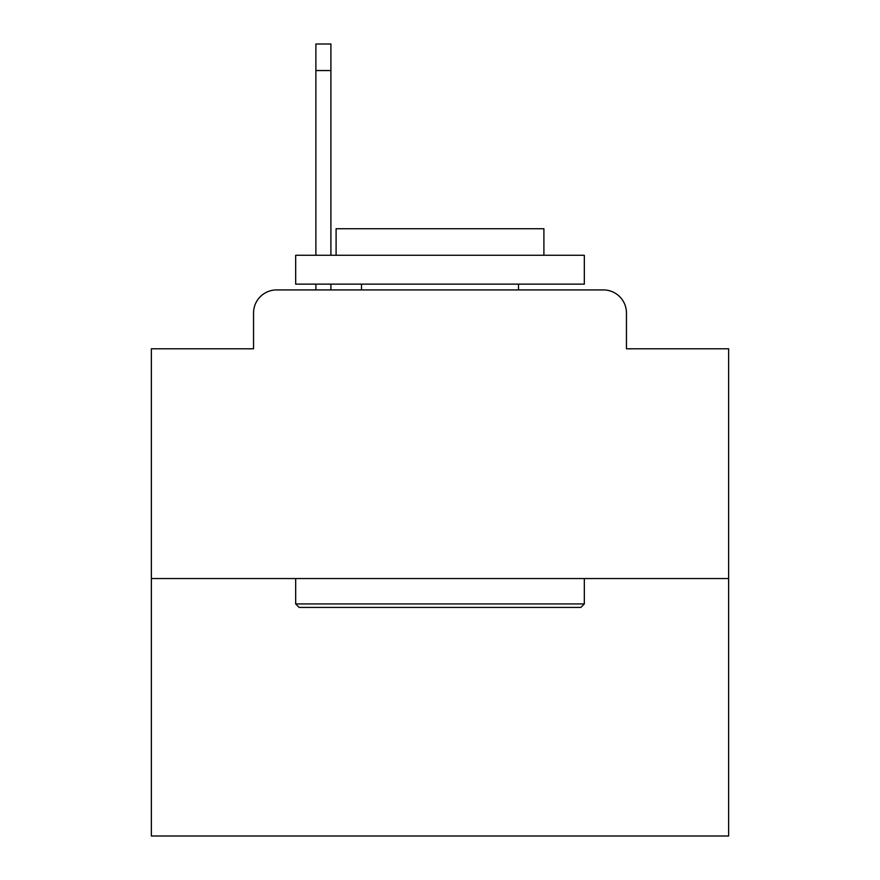 <?xml version="1.0" encoding="UTF-8"?>
<svg xmlns="http://www.w3.org/2000/svg" width="880" height="880" viewBox="0 0 880 880"><rect width="100%" height="100%" fill="white"/><g stroke="black" fill="none" stroke-linecap="round" stroke-linejoin="round"><path stroke-width="1.32" d="M253.55 313.005L253.55 348.788L253.55 313.005A23.089 23.089 0 0 1 276.639 289.916L315.887 289.916L315.887 284.141M728.629 578.545L151.371 578.545L151.371 836L728.629 836L728.629 348.788L626.45 348.788L626.45 313.005A23.089 23.089 0 0 0 603.361 289.916L276.639 289.916M151.371 578.545L151.371 348.788L253.55 348.788M330.902 284.141L330.902 289.916L349.943 289.916M530.057 289.916L603.361 289.916M626.45 348.788L626.45 313.005M580.855 607.409L299.145 607.409L295.68 603.944L584.32 603.944L580.855 607.409M295.68 255.277L584.32 255.277L584.32 284.141L295.68 284.141L295.68 255.277M543.906 255.277L543.906 228.723L336.094 228.723L336.094 255.277M295.68 578.545L295.68 603.944M584.32 578.545L584.32 603.944M361.493 284.141L361.493 289.916M518.507 284.141L518.507 289.916M330.902 44L330.902 70.554L315.887 70.554L315.887 44L330.902 44M315.887 255.277L315.887 70.554M330.902 255.277L330.902 70.554"/></g></svg>

